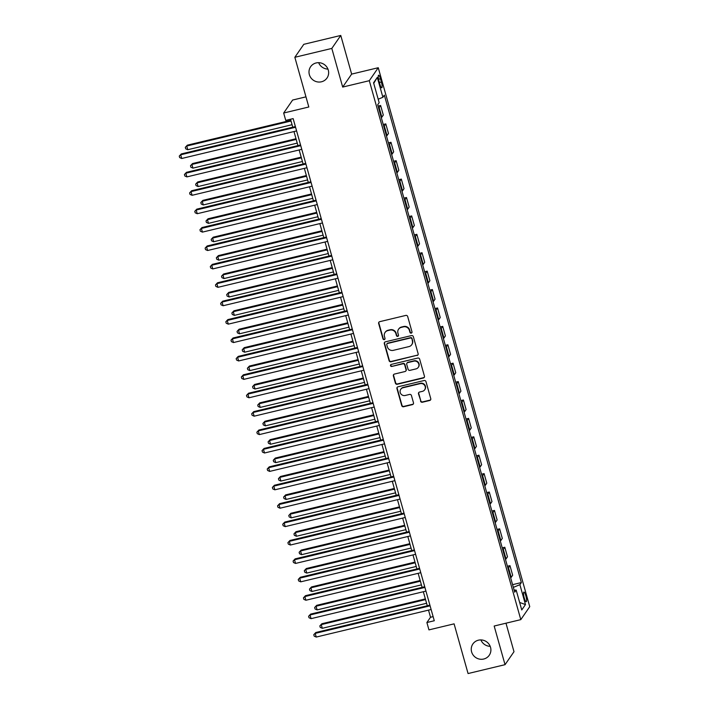 <?xml version="1.0" encoding="UTF-8"?>
<svg xmlns="http://www.w3.org/2000/svg" width="709" height="709" viewBox="0 0 709 709"><rect width="100%" height="100%" fill="white"/><g stroke="black" fill="none" stroke-linecap="round" stroke-linejoin="round"><path stroke-width="1.06" d="M411.255 333.124A1.072 1.028 -145.4 0 0 411.991 331.865L407.675 316.506A1.524 1.471 -145.4 0 0 405.814 315.416L379.687 321.682A1.524 1.471 -145.4 0 0 378.641 323.472L382.957 338.831A1.072 1.028 -145.4 0 0 384.854 339.194A1.072 1.028 -145.4 0 0 384.987 338.344L384.429 336.358A4.883 4.697 -145.4 0 1 387.779 330.616L389.95 330.093A4.883 4.697 -145.4 0 1 395.897 333.602L396.455 335.596A1.072 1.028 -145.4 0 0 398.352 335.96A1.072 1.028 -145.4 0 0 398.485 335.109L397.926 333.115A4.883 4.697 -145.4 0 1 401.276 327.381L403.456 326.858A4.883 4.697 -145.4 0 1 409.394 330.367L409.962 332.353A1.072 1.028 -145.4 0 0 411.255 333.124M398.555 329.233L398.795 328.879A4.883 4.697 -145.4 0 1 401.516 327.026L403.696 326.503A4.883 4.697 -145.4 0 1 409.642 330.013L410.201 332.007A1.072 1.028 -145.4 0 0 411.956 332.53M378.969 322.09A1.524 1.471 -145.4 0 0 378.881 323.127L383.197 338.485A1.072 1.028 -145.4 0 0 384.952 339.008M385.058 332.468L385.297 332.122A4.883 4.697 -145.4 0 1 388.018 330.27L390.198 329.747A4.883 4.697 -145.4 0 1 396.136 333.257L396.694 335.242A1.072 1.028 -145.4 0 0 398.458 335.765M478.424 640.183A9.953 9.572 -145.4 0 0 473.125 655.019A9.953 9.572 -145.4 0 0 489.263 655.258A9.953 9.572 -145.4 0 0 478.424 640.183M480.897 639.908A9.953 9.572 -145.4 0 0 490.194 646.324M316.17 62.941A9.953 9.572 -145.4 0 0 310.87 77.777A9.953 9.572 -145.4 0 0 327.009 78.017A9.953 9.572 -145.4 0 0 316.17 62.941M318.642 62.676A9.953 9.572 -145.4 0 0 327.939 69.092M525.83 595.764A4.972 1.028 76.5 0 0 523.898 592.05A4.972 1.028 76.5 0 0 524.279 598.006A4.972 1.028 76.5 0 0 526.22 601.728A4.972 1.028 76.5 0 0 525.83 595.764M420.534 401.134A1.524 1.471 -145.4 0 0 422.396 402.233L429.725 400.479A1.524 1.471 -145.4 0 0 430.771 398.68L425.976 381.628A1.524 1.471 -145.4 0 0 424.115 380.529L397.988 386.795A1.524 1.471 -145.4 0 0 396.943 388.594L401.737 405.645A1.524 1.471 -145.4 0 0 403.598 406.744L412.452 404.617A1.524 1.471 -145.4 0 0 413.498 402.827L411.442 395.525A1.524 1.471 -145.4 0 0 409.589 394.426L405.193 395.48A4.086 3.926 -145.4 0 1 400.745 389.294A4.086 3.926 -145.4 0 1 403.022 387.752L420.224 383.622A4.086 3.926 -145.4 0 1 424.673 389.808A4.086 3.926 -145.4 0 1 422.396 391.359L419.533 392.042A1.524 1.471 -145.4 0 0 418.487 393.841L420.774 400.789A1.524 1.471 -145.4 0 0 422.635 401.879L429.964 400.124A1.524 1.471 -145.4 0 0 430.682 399.708M331.821 48.425L342.686 87.074L351.637 74.108L340.772 35.45L331.821 48.425L294.847 57.287L308.814 106.988L283.671 113.023L285.745 120.379L293.136 118.607L434.28 620.747L426.889 622.52L428.954 629.884L454.097 623.849L468.064 673.55L505.038 664.679L513.99 651.713L505.978 623.193M342.686 87.074L369.309 80.693L520.796 619.639L494.173 626.029L505.038 664.679M417.087 355.519A1.524 1.471 -145.4 0 0 418.133 353.729L413.338 336.678A1.524 1.471 -145.4 0 0 411.486 335.579L385.35 341.844A1.524 1.471 -145.4 0 0 384.305 343.635L389.099 360.695A1.524 1.471 -145.4 0 0 390.96 361.794L417.335 355.174A1.524 1.471 -145.4 0 0 418.044 354.757M419.657 359.153L424.452 376.204A1.524 1.471 -145.4 0 1 423.406 377.994L397.279 384.269A1.524 1.471 -145.4 0 1 395.418 383.17L393.371 375.867A1.524 1.471 -145.4 0 1 394.408 374.077L405.007 371.534A1.524 1.471 -145.4 0 0 406.053 369.743L404.697 364.896A1.524 1.471 -145.4 0 0 402.836 363.806L391.802 366.447A1.072 1.028 -145.4 0 1 390.641 364.834A1.072 1.028 -145.4 0 1 391.235 364.426L417.796 358.054A1.524 1.471 -145.4 0 1 419.657 359.153M294.847 57.287L303.798 44.321L340.772 35.45M378.978 80.968L379.891 84.203A4.821 1.001 76.5 0 0 381.77 87.801A4.821 1.001 76.5 0 0 381.389 82.031L380.485 78.788A4.821 1.001 76.5 0 0 378.606 75.189A4.821 1.001 76.5 0 0 378.978 80.968M369.309 80.693L378.252 67.718L529.747 606.665L520.796 619.639M373.732 83.343L377.294 77.396L373.572 82.793L379.164 102.672L377.693 104.79L514.699 592.201L516.17 590.083L514.105 590.092M377.294 77.396L382.887 97.275L378.181 99.198M512.58 584.668L521.354 582.568L384.349 95.157L382.887 97.275M521.354 582.568L519.892 584.686L525.475 604.564L521.753 609.962L516.17 590.083M305.96 96.849L292.622 100.049L283.671 113.023M351.637 74.108L378.252 67.718M428.511 610.13L430.514 617.264L426.889 622.52M290.522 119.236L292.764 127.186M293.987 131.555L297.931 145.593M299.163 149.962L303.106 164.001M304.338 168.37L308.282 182.408M309.505 186.777L313.458 200.815M314.681 205.185L318.633 219.223M319.856 223.592L323.8 237.63M325.032 241.999L328.976 256.038M330.208 260.407L334.152 274.445M335.375 278.805L339.327 292.852M340.55 297.213L344.503 311.26M345.726 315.62L349.67 329.667M350.902 334.028L354.846 348.066M356.078 352.435L360.021 366.473M361.244 370.842L365.197 384.881M366.42 389.25L370.373 403.288M371.596 407.657L375.54 421.695M376.771 426.065L380.715 440.103M381.947 444.472L385.891 458.51M387.114 462.88L391.067 476.918M392.29 481.287L396.242 495.325M397.465 499.694L401.409 513.733M402.641 518.093L406.585 532.14M407.817 536.5L411.761 550.547M412.984 554.908L416.936 568.955M418.159 573.315L422.112 587.362M423.335 591.723L427.279 605.761M433.128 616.635L430.514 617.264M378.065 106.093L380.618 105.481L379.155 107.6A6.221 1.117 164.3 0 1 378.615 108.069M381.309 117.641A6.221 1.117 164.3 0 0 381.85 117.171L383.312 115.053L380.618 105.481M383.232 124.5L385.793 123.889L384.331 126.007A6.221 1.117 164.3 0 1 383.791 126.477M386.485 136.048A6.221 1.117 164.3 0 0 387.025 135.579L388.488 133.46L385.793 123.889M388.408 142.908L390.969 142.287L389.507 144.414A6.221 1.117 164.3 0 1 388.966 144.884M391.66 154.456A6.221 1.117 164.3 0 0 392.192 153.986L393.663 151.859L390.969 142.287M393.584 161.315L396.145 160.695L394.683 162.822A6.221 1.117 164.3 0 1 394.142 163.292M396.827 172.863A6.221 1.117 164.3 0 0 397.368 172.393L398.83 170.266L396.145 160.695M398.759 179.723L401.321 179.102L399.849 181.229A6.221 1.117 164.3 0 1 399.318 181.699M402.003 191.27A6.221 1.117 164.3 0 0 402.544 190.801L404.006 188.674L401.321 179.102M403.935 198.13L406.487 197.51L405.025 199.637A6.221 1.117 164.3 0 1 404.484 200.106M407.179 209.678A6.221 1.117 164.3 0 0 407.719 209.208L409.182 207.081L406.487 197.51M409.102 216.529L411.663 215.917L410.201 218.044A6.221 1.117 164.3 0 1 409.66 218.514M412.354 228.085A6.221 1.117 164.3 0 0 412.895 227.616L414.357 225.489L411.663 215.917M414.278 234.936L416.839 234.324L415.377 236.443A6.221 1.117 164.3 0 1 414.836 236.921M417.53 246.493A6.221 1.117 164.3 0 0 418.062 246.014L419.533 243.896L416.839 234.324M419.453 253.343L422.015 252.732L420.552 254.85A6.221 1.117 164.3 0 1 420.012 255.32M422.697 264.891A6.221 1.117 164.3 0 0 423.238 264.422L424.7 262.303L422.015 252.732M424.629 271.751L427.19 271.139L425.719 273.257A6.221 1.117 164.3 0 1 425.187 273.727M427.873 283.299A6.221 1.117 164.3 0 0 428.413 282.829L429.876 280.711L427.19 271.139M429.805 290.158L432.357 289.547L430.895 291.665A6.221 1.117 164.3 0 1 430.354 292.135M433.048 301.706A6.221 1.117 164.3 0 0 433.589 301.236L435.051 299.118L432.357 289.547M434.971 308.566L437.533 307.954L436.07 310.072A6.221 1.117 164.3 0 1 435.53 310.542M438.224 320.113A6.221 1.117 164.3 0 0 438.765 319.644L440.227 317.526L437.533 307.954M440.147 326.973L442.708 326.362L441.246 328.48A6.221 1.117 164.3 0 1 440.706 328.949M443.4 338.521A6.221 1.117 164.3 0 0 443.931 338.051L445.394 335.933L442.708 326.362M445.323 345.38L447.884 344.769L446.422 346.887A6.221 1.117 164.3 0 1 445.881 347.357M448.567 356.928A6.221 1.117 164.3 0 0 449.107 356.459L450.569 354.34L447.884 344.769M450.499 363.788L453.06 363.176L451.589 365.295A6.221 1.117 164.3 0 1 451.057 365.764M453.742 375.336A6.221 1.117 164.3 0 0 454.283 374.866L455.745 372.748L453.06 363.176M455.674 382.195L458.227 381.584L456.764 383.702A6.221 1.117 164.3 0 1 456.224 384.172M458.918 393.743A6.221 1.117 164.3 0 0 459.459 393.273L460.921 391.155L458.227 381.584M460.841 400.603L463.402 399.982L461.94 402.109A6.221 1.117 164.3 0 1 461.399 402.579M464.094 412.151A6.221 1.117 164.3 0 0 464.634 411.681L466.097 409.554L463.402 399.982M466.017 419.01L468.578 418.39L467.116 420.517A6.221 1.117 164.3 0 1 466.575 420.986M469.269 430.558A6.221 1.117 164.3 0 0 469.801 430.088L471.263 427.961L468.578 418.39M471.193 437.418L473.754 436.797L472.291 438.924A6.221 1.117 164.3 0 1 471.751 439.394M474.436 448.965A6.221 1.117 164.3 0 0 474.977 448.496L476.439 446.369L473.754 436.797M476.368 455.825L478.929 455.205L477.458 457.332A6.221 1.117 164.3 0 1 476.927 457.801M479.612 467.373A6.221 1.117 164.3 0 0 480.153 466.903L481.615 464.776L478.929 455.205M481.544 474.224L484.096 473.612L482.634 475.739A6.221 1.117 164.3 0 1 482.093 476.209M484.788 485.78A6.221 1.117 164.3 0 0 485.328 485.31L486.791 483.184L484.096 473.612M486.711 492.631L489.272 492.019L487.81 494.138A6.221 1.117 164.3 0 1 487.269 494.616M489.963 504.188A6.221 1.117 164.3 0 0 490.504 503.709L491.966 501.591L489.272 492.019M491.886 511.038L494.448 510.427L492.985 512.545A6.221 1.117 164.3 0 1 492.445 513.015M495.139 522.586A6.221 1.117 164.3 0 0 495.671 522.116L497.133 519.998L494.448 510.427M497.062 529.446L499.623 528.834L498.161 530.952A6.221 1.117 164.3 0 1 497.621 531.422M500.306 540.994A6.221 1.117 164.3 0 0 500.846 540.524L502.309 538.406L499.623 528.834M502.238 547.853L504.79 547.242L503.328 549.36A6.221 1.117 164.3 0 1 502.796 549.829M505.482 559.401A6.221 1.117 164.3 0 0 506.022 558.931L507.484 556.813L504.79 547.242M507.414 566.261L509.966 565.649L508.504 567.767A6.221 1.117 164.3 0 1 507.963 568.237M510.657 577.808A6.221 1.117 164.3 0 0 511.198 577.339L512.66 575.221L509.966 565.649M513.343 587.371L519.892 584.686M525.475 604.564L519.644 602.473M384.632 342.261A1.524 1.471 -145.4 0 0 384.553 343.289L389.338 360.34A1.524 1.471 -145.4 0 0 391.2 361.439L417.335 355.174M411.752 338.751A1.072 1.028 -145.4 0 0 410.458 337.98L387.522 343.484A1.072 1.028 -145.4 0 0 386.786 344.742L387.371 346.834A4.883 4.697 -145.4 0 0 393.318 350.343L408.996 346.586A4.883 4.697 -145.4 0 0 412.346 340.843L412 338.397A1.072 1.028 -145.4 0 0 410.697 337.635L410.458 337.98M386.919 343.892L387.167 343.537A1.072 1.028 -145.4 0 1 387.761 343.138L410.697 337.635M411.716 344.734L411.964 344.388A4.883 4.697 -145.4 0 0 412.585 340.497L412.346 340.843M412 338.397L412.585 340.497M393.699 374.494A1.524 1.471 -145.4 0 0 393.61 375.522L395.657 382.816A1.524 1.471 -145.4 0 0 397.519 383.915L423.645 377.649A1.524 1.471 -145.4 0 0 424.363 377.232M405.858 370.958L406.097 370.603A1.524 1.471 -145.4 0 0 406.292 369.389L404.936 364.55A1.524 1.471 -145.4 0 0 403.075 363.451L391.802 366.447M390.783 364.665A1.072 1.028 -145.4 0 0 392.042 366.101M416.006 368.893A4.086 3.926 -145.4 0 0 418.177 362.813A4.086 3.926 -145.4 0 0 413.834 361.165L407.772 362.618A1.524 1.471 -145.4 0 0 406.727 364.408L408.092 369.256A1.524 1.471 -145.4 0 0 409.944 370.355L416.006 368.893M418.283 367.351L418.523 366.996A4.086 3.926 -145.4 0 0 414.074 360.81L413.834 361.165M406.922 363.194L407.161 362.848A1.524 1.471 -145.4 0 1 408.012 362.264L414.074 360.81M418.815 392.458A1.524 1.471 -145.4 0 0 418.727 393.486L420.774 400.789M424.673 389.808L424.913 389.454A4.086 3.926 -145.4 0 0 420.464 383.268L420.224 383.622M400.745 389.294L400.993 388.949A4.086 3.926 -145.4 0 1 403.261 387.398L420.464 383.268M397.27 387.211A1.524 1.471 -145.4 0 0 397.182 388.24L401.976 405.291A1.524 1.471 -145.4 0 0 403.838 406.39L412.691 404.272A1.524 1.471 -145.4 0 0 413.409 403.855M290.832 120.335L187.336 145.168L186.733 146.036L187.77 149.723L292.064 124.704M291.027 121.017L186.733 146.036L185.297 147.339L187.336 145.168M187.77 149.723L185.714 148.819L185.297 147.339M295.369 126.565L181.291 153.933L180.689 154.801L295.564 127.248M181.717 158.488L179.669 157.584L179.253 156.104L180.689 154.801L181.717 158.488L296.601 130.926M179.253 156.104L181.291 153.933M296.007 138.742L192.511 163.566L191.909 164.444L192.937 168.13L297.239 143.112M296.202 139.425L191.909 164.444L190.473 165.746L192.511 163.566M192.937 168.13L190.889 167.227L190.473 165.746M301.183 157.15L197.687 181.974L197.075 182.851L198.112 186.538L302.406 161.519M301.378 157.832L197.075 182.851L195.649 184.154L197.687 181.974M198.112 186.538L196.065 185.625L195.649 184.154M306.359 175.557L202.854 200.381L202.251 201.259L203.288 204.945L307.582 179.926M306.545 176.24L202.251 201.259L200.824 202.561L202.854 200.381M203.288 204.945L201.232 204.032L200.824 202.561M300.545 144.973L186.467 172.331L185.855 173.209L300.74 145.655M186.892 176.895L184.845 175.983L184.429 174.511L185.855 173.209L186.892 176.895L301.777 149.333M184.429 174.511L186.467 172.331M305.721 163.371L191.634 190.739L191.031 191.616L305.916 164.063M192.068 195.303L190.012 194.39L189.604 192.919L191.031 191.616L192.068 195.303L306.944 167.741M189.604 192.919L191.634 190.739M310.897 181.779L196.81 209.146L196.207 210.024L311.083 182.47M197.244 213.71L195.188 212.797L194.771 211.326L196.207 210.024L197.244 213.71L312.12 186.148M194.771 211.326L196.81 209.146M311.526 193.965L208.029 218.789L207.427 219.666L208.464 223.353L312.758 198.334M311.721 194.647L207.427 219.666L206 220.969L208.029 218.789M208.464 223.353L206.408 222.44L206 220.969M316.063 200.186L201.985 227.554L201.383 228.431L316.258 200.877M202.411 232.118L200.363 231.205L199.947 229.734L201.383 228.431L202.411 232.118L317.295 204.555M199.947 229.734L201.985 227.554M316.701 212.372L213.205 237.196L212.603 238.073L213.639 241.751L317.933 216.732M316.896 213.054L212.603 238.073L211.167 239.376L213.205 237.196M213.639 241.751L211.583 240.847L211.167 239.376M321.877 230.779L218.381 255.603L217.778 256.481L218.806 260.159L323.109 235.14M322.072 231.462L217.778 256.481L216.342 257.784L218.381 255.603M218.806 260.159L216.759 259.255L216.342 257.784M327.053 249.187L223.557 274.011L222.945 274.888L223.982 278.566L328.276 253.547M327.248 249.869L222.945 274.888L221.518 276.191L223.557 274.011M223.982 278.566L221.935 277.662L221.518 276.191M332.229 267.594L228.723 292.418L228.121 293.296L229.158 296.974L333.452 271.955M332.415 268.277L228.121 293.296L226.694 294.598L228.723 292.418M229.158 296.974L227.102 296.07L226.694 294.598M337.395 285.993L233.899 310.826L233.296 311.703L234.333 315.381L338.627 290.362M337.59 286.684L233.296 311.703L231.87 313.006L233.899 310.826M234.333 315.381L232.277 314.477L231.87 313.006M321.239 218.594L207.161 245.961L206.558 246.838L321.434 219.285M207.586 250.516L205.539 249.612L205.123 248.141L206.558 246.838L207.586 250.516L322.471 222.963M205.123 248.141L207.161 245.961M326.415 237.001L212.337 264.368L211.725 265.246L326.61 237.692M212.762 268.924L210.715 268.02L210.298 266.549L211.725 265.246L212.762 268.924L327.638 241.37M210.298 266.549L212.337 264.368M331.59 255.408L217.503 282.776L216.901 283.653L331.785 256.091M217.938 287.331L215.882 286.427L215.474 284.956L216.901 283.653L217.938 287.331L332.813 259.778M215.474 284.956L217.503 282.776M336.766 273.816L222.679 301.183L222.077 302.061L336.952 274.498M223.113 305.739L221.057 304.835L220.641 303.363L222.077 302.061L223.113 305.739L337.989 278.185M220.641 303.363L222.679 301.183M341.933 292.223L227.855 319.591L227.252 320.468L342.128 292.906M228.28 324.146L226.233 323.242L225.817 321.771L227.252 320.468L228.28 324.146L343.165 296.592M225.817 321.771L227.855 319.591M342.571 304.4L239.075 329.233L238.472 330.11L239.509 333.788L343.803 308.769M342.766 305.092L238.472 330.11L237.036 331.413L239.075 329.233M239.509 333.788L237.453 332.884L237.036 331.413M347.109 310.631L233.031 337.998L232.419 338.875L347.304 311.313M233.456 342.553L231.409 341.649L230.992 340.178L232.419 338.875L233.456 342.553L348.341 315M230.992 340.178L233.031 337.998M347.747 322.808L244.251 347.64L243.648 348.518L244.676 352.196L348.979 327.177M347.942 323.499L243.648 348.518L242.212 349.821L244.251 347.64M244.676 352.196L242.629 351.292L242.212 349.821M352.284 329.038L238.206 356.405L237.595 357.283L352.479 329.72M238.632 360.961L236.584 360.057L236.168 358.586L237.595 357.283L238.632 360.961L353.507 333.407M236.168 358.586L238.206 356.405M352.922 341.215L249.426 366.048L248.815 366.925L249.852 370.603L354.146 345.584M353.117 341.906L248.815 366.925L247.388 368.228L249.426 366.048M249.852 370.603L247.804 369.699L247.388 368.228M357.46 347.445L243.373 374.813L242.77 375.69L357.655 348.128M243.807 379.368L241.751 378.464L241.344 376.993L242.77 375.69L243.807 379.368L358.683 351.806M241.344 376.993L243.373 374.813M358.098 359.623L254.593 384.455L253.99 385.333L255.027 389.011L359.321 363.992M358.284 360.314L253.99 385.333L252.564 386.635L254.593 384.455M255.027 389.011L252.971 388.107L252.564 386.635M362.636 365.853L248.549 393.22L247.946 394.089L362.822 366.535M248.983 397.776L246.927 396.872L246.51 395.392L247.946 394.089L248.983 397.776L363.859 370.213M246.51 395.392L248.549 393.22M363.265 378.03L259.769 402.863L259.166 403.731L260.203 407.418L364.497 382.399M363.46 378.712L259.166 403.731L257.739 405.034L259.769 402.863M260.203 407.418L258.147 406.514L257.739 405.034M367.803 384.26L253.725 411.628L253.122 412.496L367.998 384.943M254.15 416.183L252.103 415.279L251.686 413.799L253.122 412.496L254.15 416.183L369.034 388.621M251.686 413.799L253.725 411.628M368.441 396.437L264.944 421.261L264.342 422.139L265.379 425.825L369.673 400.807M368.636 397.12L264.342 422.139L262.906 423.441L264.944 421.261M265.379 425.825L263.323 424.921L262.906 423.441M372.978 402.668L258.9 430.026L258.289 430.904L373.173 403.35M259.326 434.59L257.278 433.678L256.862 432.206L258.289 430.904L259.326 434.59L374.21 407.028M256.862 432.206L258.9 430.026M373.616 414.845L270.12 439.669L269.517 440.546L270.546 444.233L374.848 419.214M373.811 415.527L269.517 440.546L268.082 441.849L270.12 439.669M270.546 444.233L268.498 443.32L268.082 441.849M378.792 433.252L275.296 458.076L274.684 458.953L275.721 462.64L380.015 437.621M378.987 433.935L274.684 458.953L273.257 460.256L275.296 458.076M275.721 462.64L273.674 461.727L273.257 460.256M383.968 451.66L280.463 476.483L279.86 477.361L280.897 481.048L385.191 456.029M384.154 452.342L279.86 477.361L278.433 478.664L280.463 476.483M280.897 481.048L278.841 480.135L278.433 478.664M389.135 470.067L285.638 494.891L285.036 495.768L286.073 499.446L390.367 474.427M389.33 470.749L285.036 495.768L283.609 497.071L285.638 494.891M286.073 499.446L284.017 498.542L283.609 497.071M394.31 488.474L290.814 513.298L290.211 514.176L291.248 517.854L395.542 492.835M394.505 489.157L290.211 514.176L288.776 515.478L290.814 513.298M291.248 517.854L289.192 516.95L288.776 515.478M399.486 506.882L295.99 531.706L295.387 532.583L296.415 536.261L400.718 511.242M399.681 507.564L295.387 532.583L293.951 533.886L295.99 531.706M296.415 536.261L294.368 535.357L293.951 533.886M404.662 525.289L301.165 550.113L300.554 550.99L301.591 554.668L405.885 529.65M404.857 525.972L300.554 550.99L299.127 552.293L301.165 550.113M301.591 554.668L299.544 553.764L299.127 552.293M409.837 543.688L306.332 568.521L305.73 569.398L306.767 573.076L411.06 548.057M410.024 544.379L305.73 569.398L304.303 570.701L306.332 568.521M306.767 573.076L304.71 572.172L304.303 570.701M415.004 562.095L311.508 586.928L310.905 587.805L311.942 591.483L416.236 566.464M415.199 562.786L310.905 587.805L309.478 589.108L311.508 586.928M311.942 591.483L309.886 590.579L309.478 589.108M420.18 580.503L316.684 605.335L316.081 606.213L317.118 609.891L421.412 584.872M420.375 581.194L316.081 606.213L314.645 607.516L316.684 605.335M317.118 609.891L315.062 608.987L314.645 607.516M425.356 598.91L321.859 623.743L321.257 624.62L322.285 628.298L426.588 603.279M425.551 599.601L321.257 624.62L319.821 625.923L321.859 623.743M322.285 628.298L320.238 627.394L319.821 625.923M378.154 421.066L264.076 448.434L263.464 449.311L378.349 421.758M264.501 452.998L262.454 452.085L262.038 450.614L263.464 449.311L264.501 452.998L379.377 425.435M262.038 450.614L264.076 448.434M383.33 439.474L269.243 466.841L268.64 467.718L383.525 440.165M269.677 471.405L267.621 470.492L267.213 469.021L268.64 467.718L269.677 471.405L384.553 443.843M267.213 469.021L269.243 466.841M388.505 457.881L274.418 485.248L273.816 486.126L388.692 458.572M274.853 489.813L272.797 488.9L272.38 487.429L273.816 486.126L274.853 489.813L389.728 462.25M272.38 487.429L274.418 485.248M393.672 476.288L279.594 503.656L278.992 504.533L393.867 476.98M280.02 508.211L277.972 507.307L277.556 505.836L278.992 504.533L280.02 508.211L394.904 480.658M277.556 505.836L279.594 503.656M398.848 494.696L284.77 522.063L284.158 522.941L399.043 495.387M285.195 526.619L283.148 525.715L282.731 524.243L284.158 522.941L285.195 526.619L400.08 499.065M282.731 524.243L284.77 522.063M404.024 513.103L289.946 540.471L289.334 541.348L404.219 513.786M290.371 545.026L288.324 544.122L287.907 542.651L289.334 541.348L290.371 545.026L405.247 517.473M287.907 542.651L289.946 540.471M409.199 531.511L295.112 558.878L294.51 559.755L409.394 532.193M295.547 563.433L293.491 562.529L293.083 561.058L294.51 559.755L295.547 563.433L410.422 535.88M293.083 561.058L295.112 558.878M414.375 549.918L300.288 577.286L299.685 578.163L414.561 550.601M300.722 581.841L298.666 580.937L298.25 579.466L299.685 578.163L300.722 581.841L415.598 554.287M298.25 579.466L300.288 577.286M419.542 568.326L305.464 595.693L304.861 596.57L419.737 569.008M305.889 600.248L303.842 599.344L303.425 597.873L304.861 596.57L305.889 600.248L420.774 572.695M303.425 597.873L305.464 595.693M424.718 586.733L310.639 614.1L310.028 614.978L424.913 587.415M311.065 618.656L309.018 617.752L308.601 616.281L310.028 614.978L311.065 618.656L425.949 591.102M308.601 616.281L310.639 614.1M429.893 605.14L315.806 632.508L315.204 633.385L430.088 605.823M316.241 637.063L314.193 636.159L313.777 634.688L315.204 633.385L316.241 637.063L431.116 609.501M313.777 634.688L315.806 632.508M381.85 117.171L379.155 107.6M387.025 135.579L384.331 126.007M392.192 153.986L389.507 144.414M397.368 172.393L394.683 162.822M402.544 190.801L399.849 181.229M407.719 209.208L405.025 199.637M412.895 227.616L410.201 218.044M418.062 246.014L415.377 236.443M423.238 264.422L420.552 254.85M428.413 282.829L425.719 273.257M433.589 301.236L430.895 291.665M438.765 319.644L436.07 310.072M443.931 338.051L441.246 328.48M449.107 356.459L446.422 346.887M454.283 374.866L451.589 365.295M459.459 393.273L456.764 383.702M464.634 411.681L461.94 402.109M469.801 430.088L467.116 420.517M474.977 448.496L472.291 438.924M480.153 466.903L477.458 457.332M485.328 485.31L482.634 475.739M490.504 503.709L487.81 494.138M495.671 522.116L492.985 512.545M500.846 540.524L498.161 530.952M506.022 558.931L503.328 549.36M511.198 577.339L508.504 567.767M378.571 79.248L380.485 78.788M379.412 82.501L381.389 82.031"/></g></svg>
